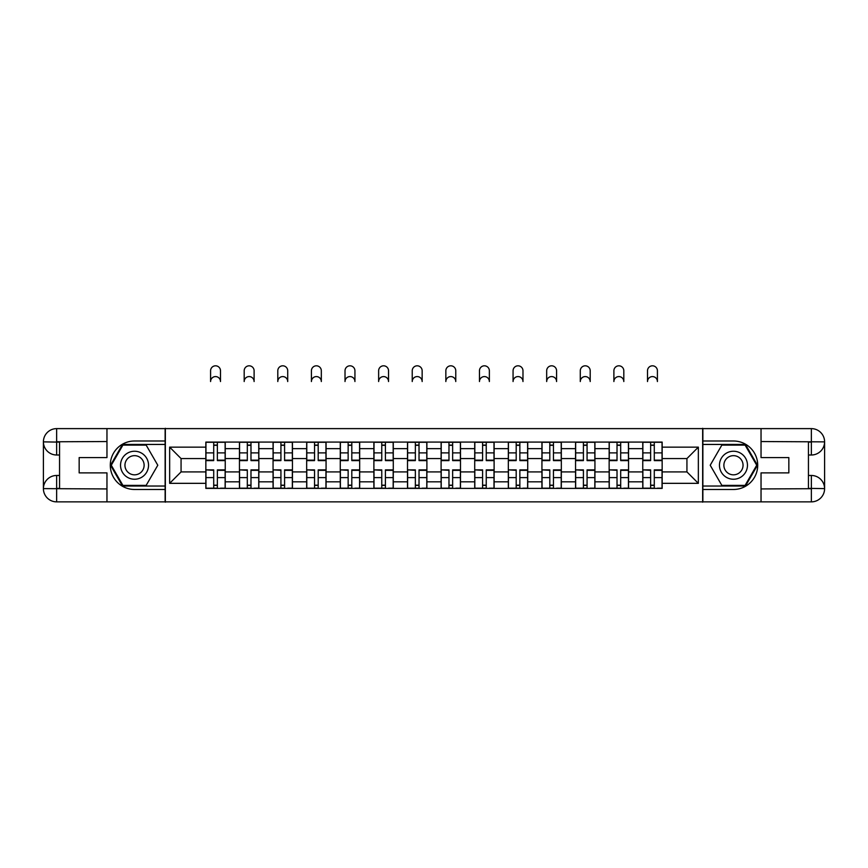 <?xml version="1.0" encoding="UTF-8"?>
<svg xmlns="http://www.w3.org/2000/svg" width="868" height="868" viewBox="0 0 868 868"><rect width="100%" height="100%" fill="white"/><g stroke="black" fill="none" stroke-linecap="round" stroke-linejoin="round"><path stroke-width="1.3" d="M101.144 501.867L766.856 501.867M766.856 428.618L101.144 428.618M239.449 488.402L239.449 448.647L225.235 448.647L225.235 488.402M225.235 448.647L225.235 442.083M239.449 448.647L239.449 442.083M258.848 442.083L258.848 488.402M273.062 488.402L273.062 442.083M292.451 442.083L292.451 488.402M306.675 488.402L306.675 442.083M326.064 442.083L326.064 488.402M340.278 488.402L340.278 442.083M359.667 442.083L359.667 488.402M373.891 488.402L373.891 442.083M393.28 442.083L393.28 488.402M407.504 488.402L407.504 442.083M426.893 442.083L426.893 488.402M441.107 488.402L441.107 442.083M460.496 442.083L460.496 488.402M474.72 488.402L474.72 442.083M494.109 442.083L494.109 488.402M508.333 488.402L508.333 442.083M527.722 442.083L527.722 488.402M541.936 488.402L541.936 442.083M561.325 442.083L561.325 488.402M575.549 488.402L575.549 442.083M594.938 442.083L594.938 488.402M609.152 488.402L609.152 442.083M628.551 442.083L628.551 488.402M642.765 488.402L642.765 442.083M642.765 471.921L628.551 471.921M609.152 471.921L594.938 471.921M575.549 471.921L561.325 471.921M541.936 471.921L527.722 471.921M508.333 471.921L494.109 471.921M474.72 471.921L460.496 471.921M441.107 471.921L426.893 471.921M407.504 471.921L393.28 471.921M373.891 471.921L359.667 471.921M340.278 471.921L326.064 471.921M306.675 471.921L292.451 471.921M273.062 471.921L258.848 471.921M239.449 471.921L225.235 471.921M642.765 458.564L628.551 458.564M609.152 458.564L594.938 458.564M575.549 458.564L561.325 458.564M541.936 458.564L527.722 458.564M508.333 458.564L494.109 458.564M474.72 458.564L460.496 458.564M441.107 458.564L426.893 458.564M407.504 458.564L393.28 458.564M373.891 458.564L359.667 458.564M340.278 458.564L326.064 458.564M306.675 458.564L292.451 458.564M273.062 458.564L258.848 458.564M239.449 458.564L225.235 458.564M181.065 471.921L205.846 471.921L205.846 458.564L181.065 458.564L181.065 471.921L169.651 483.335L169.651 447.139L205.846 447.139L205.846 458.564M662.154 458.564L662.154 471.921L686.935 471.921L686.935 458.564L662.154 458.564L662.154 442.083L205.846 442.083L205.846 447.139M662.154 447.139L698.349 447.139L698.349 483.335L662.154 483.335L662.154 471.921M205.846 471.921L205.846 488.402L662.154 488.402L662.154 483.335M205.846 483.335L169.651 483.335M702.657 502.192L702.657 428.293M165.343 502.192L165.343 428.293M217.369 485.169L213.712 485.169M213.712 445.306L217.369 445.306M250.982 485.169L247.315 485.169M247.315 445.306L250.982 445.306M284.585 485.169L280.928 485.169M280.928 445.306L284.585 445.306M318.198 485.169L314.541 485.169M314.541 445.306L318.198 445.306M351.811 485.169L348.144 485.169M348.144 445.306L351.811 445.306M385.414 485.169L381.757 485.169M381.757 445.306L385.414 445.306M419.027 485.169L415.36 485.169M415.36 445.306L419.027 445.306M452.64 485.169L448.973 485.169M448.973 445.306L452.64 445.306M486.243 485.169L482.586 485.169M482.586 445.306L486.243 445.306M519.856 485.169L516.189 485.169M516.189 445.306L519.856 445.306M553.458 485.169L549.802 485.169M549.802 445.306L553.458 445.306M587.072 485.169L583.415 485.169M583.415 445.306L587.072 445.306M620.685 485.169L617.018 485.169M617.018 445.306L620.685 445.306M654.288 485.169L650.631 485.169M650.631 445.306L654.288 445.306M169.651 447.139L181.065 458.564M686.935 471.921L698.349 483.335M686.935 458.564L698.349 447.139M220.494 381.54A4.958 4.958 0 0 0 215.535 376.582A4.958 4.958 0 0 0 210.588 381.54L210.588 370.766A4.958 4.958 0 0 1 215.535 365.808A4.958 4.958 0 0 1 220.494 370.766L220.494 381.54M217.369 460.604L217.369 442.289L225.127 442.289L225.127 460.604L217.369 460.604M213.712 445.1L217.369 445.1M213.712 442.289L205.955 442.289L205.955 460.604L213.712 460.604L213.712 442.289L217.369 442.289M213.712 470.326L205.955 469.87L213.712 469.87L213.712 488.185L205.955 488.185L210.262 488.185M205.955 470.326L205.955 488.185M217.369 485.386L213.712 485.386M220.819 488.185L225.127 488.185L225.127 469.87L217.369 469.87L217.369 488.185L210.588 488.185M225.127 488.185L220.494 488.185M254.107 381.54A4.958 4.958 0 0 0 249.149 376.582A4.958 4.958 0 0 0 244.19 381.54L244.19 370.766A4.958 4.958 0 0 1 249.149 365.808A4.958 4.958 0 0 1 254.107 370.766L254.107 381.54M250.982 460.604L250.982 442.289L258.74 442.289L258.74 460.604L250.982 460.604M247.315 445.1L250.982 445.1M247.315 442.289L239.557 442.289L239.557 460.604L247.315 460.604L247.315 442.289L250.982 442.289M287.709 381.54A4.958 4.958 0 0 0 282.762 376.582A4.958 4.958 0 0 0 277.803 381.54L277.803 370.766A4.958 4.958 0 0 1 282.762 365.808A4.958 4.958 0 0 1 287.709 370.766L287.709 381.54M284.585 460.604L284.585 442.289L292.342 442.289L292.342 460.604L284.585 460.604M280.928 445.1L284.585 445.1M280.928 442.289L273.17 442.289L273.17 460.604L280.928 460.604L280.928 442.289L284.585 442.289M59.556 455.006L56.648 455.006A13.248 13.248 0 0 1 43.4 441.866A13.248 13.248 0 0 1 56.648 428.618L165.126 428.618L165.126 440.998L134.529 440.998A24.239 24.239 0 0 0 110.29 465.237A24.239 24.239 0 0 0 134.529 489.476L165.126 489.476L165.126 501.867L56.648 501.867A13.248 13.248 0 0 1 43.4 488.619A13.248 13.248 0 0 1 56.648 475.469L59.556 475.469M165.126 489.476L165.126 440.998M106.959 428.618L106.959 457.588L79.162 457.588L79.162 472.886L106.959 472.886L106.959 501.867M56.648 455.006A13.248 13.248 0 0 1 43.4 441.866L56.648 442.083L56.648 455.006A13.248 13.248 0 0 1 43.4 441.866L43.4 488.619L106.959 488.934M56.648 488.934L56.648 501.867A13.248 13.248 0 0 1 43.4 488.619A13.248 13.248 0 0 1 56.648 475.469L56.648 488.402L59.556 488.402L59.556 442.083L56.648 442.083M165.126 444.449L122.529 444.449L110.529 465.237L122.529 486.026L165.126 486.026M808.444 475.469L811.352 475.469A13.248 13.248 0 0 1 824.6 488.619A13.248 13.248 0 0 1 811.352 501.867L702.874 501.867L702.874 489.476L733.471 489.476A24.239 24.239 0 0 0 757.71 465.237A24.239 24.239 0 0 0 733.471 440.998L702.874 440.998L702.874 428.618L811.352 428.618A13.248 13.248 0 0 1 824.6 441.866A13.248 13.248 0 0 1 811.352 455.006L808.444 455.006M702.874 440.998L702.874 489.476M761.041 501.867L761.041 472.886L788.838 472.886L788.838 457.588L761.041 457.588L761.041 428.618M811.352 475.469A13.248 13.248 0 0 1 824.6 488.619L811.352 488.402L811.352 475.469A13.248 13.248 0 0 1 824.6 488.619L824.6 441.866L761.041 441.541M811.352 441.541L811.352 428.618A13.248 13.248 0 0 1 824.6 441.866A13.248 13.248 0 0 1 811.352 455.006L811.352 442.083L808.444 442.083L808.444 488.402L811.352 488.402M702.874 486.026L745.471 486.026L757.471 465.237L745.471 444.449L702.874 444.449M120.533 465.237A14.007 14.007 0 0 0 134.529 479.244A14.007 14.007 0 0 0 148.536 465.237A14.007 14.007 0 0 0 134.529 451.241A14.007 14.007 0 0 0 120.533 465.237M124.949 465.237A9.591 9.591 0 0 0 134.529 474.829A9.591 9.591 0 0 0 144.121 465.237A9.591 9.591 0 0 0 134.529 455.657A9.591 9.591 0 0 0 124.949 465.237M146.16 445.1L157.792 465.237L146.16 485.386L122.898 485.386L111.278 465.237L122.898 445.1L146.16 445.1M719.463 465.237A14.007 14.007 0 0 0 733.471 479.244A14.007 14.007 0 0 0 747.467 465.237A14.007 14.007 0 0 0 733.471 451.241A14.007 14.007 0 0 0 719.463 465.237M723.879 465.237A9.591 9.591 0 0 0 733.471 474.829A9.591 9.591 0 0 0 743.051 465.237A9.591 9.591 0 0 0 733.471 455.657A9.591 9.591 0 0 0 723.879 465.237M745.102 445.1L756.722 465.237L745.102 485.386L721.84 485.386L710.208 465.237L721.84 445.1L745.102 445.1M247.315 470.326L239.557 469.87L247.315 469.87L247.315 488.185L239.557 488.185L243.875 488.185M239.557 470.326L239.557 488.185M250.982 485.386L247.315 485.386M254.433 488.185L258.74 488.185L258.74 469.87L250.982 469.87L250.982 488.185L244.19 488.185M258.74 488.185L254.107 488.185M280.928 470.326L273.17 469.87L280.928 469.87L280.928 488.185L273.17 488.185L277.478 488.185M273.17 470.326L273.17 488.185M284.585 485.386L280.928 485.386M288.035 488.185L292.342 488.185L292.342 469.87L284.585 469.87L284.585 488.185L277.803 488.185M292.342 488.185L287.709 488.185M321.323 381.54A4.958 4.958 0 0 0 316.364 376.582A4.958 4.958 0 0 0 311.417 381.54L311.417 370.766A4.958 4.958 0 0 1 316.364 365.808A4.958 4.958 0 0 1 321.323 370.766L321.323 381.54M318.198 460.604L318.198 442.289L325.956 442.289L325.956 460.604L318.198 460.604M314.541 445.1L318.198 445.1M314.541 442.289L306.784 442.289L306.784 460.604L314.541 460.604L314.541 442.289L318.198 442.289M354.936 381.54A4.958 4.958 0 0 0 349.978 376.582A4.958 4.958 0 0 0 345.019 381.54L345.019 370.766A4.958 4.958 0 0 1 349.978 365.808A4.958 4.958 0 0 1 354.936 370.766L354.936 381.54M351.811 460.604L351.811 442.289L359.569 442.289L359.569 460.604L351.811 460.604M348.144 445.1L351.811 445.1M348.144 442.289L340.386 442.289L340.386 460.604L348.144 460.604L348.144 442.289L351.811 442.289M388.538 381.54A4.958 4.958 0 0 0 383.591 376.582A4.958 4.958 0 0 0 378.632 381.54L378.632 370.766A4.958 4.958 0 0 1 383.591 365.808A4.958 4.958 0 0 1 388.538 370.766L388.538 381.54M385.414 460.604L385.414 442.289L393.171 442.289L393.171 460.604L385.414 460.604M381.757 445.1L385.414 445.1M381.757 442.289L373.999 442.289L373.999 460.604L381.757 460.604L381.757 442.289L385.414 442.289M314.541 470.326L306.784 469.87L314.541 469.87L314.541 488.185L306.784 488.185L311.091 488.185M306.784 470.326L306.784 488.185M318.198 485.386L314.541 485.386M321.648 488.185L325.956 488.185L325.956 469.87L318.198 469.87L318.198 488.185L311.417 488.185M325.956 488.185L321.323 488.185M348.144 470.326L340.386 469.87L348.144 469.87L348.144 488.185L340.386 488.185L344.694 488.185M340.386 470.326L340.386 488.185M351.811 485.386L348.144 485.386M355.251 488.185L359.569 488.185L359.569 469.87L351.811 469.87L351.811 488.185L345.019 488.185M359.569 488.185L354.936 488.185M381.757 470.326L373.999 469.87L381.757 469.87L381.757 488.185L373.999 488.185L378.307 488.185M373.999 470.326L373.999 488.185M385.414 485.386L381.757 485.386M388.864 488.185L393.171 488.185L393.171 469.87L385.414 469.87L385.414 488.185L378.632 488.185M393.171 488.185L388.538 488.185M422.152 381.54A4.958 4.958 0 0 0 417.193 376.582A4.958 4.958 0 0 0 412.235 381.54L412.235 370.766A4.958 4.958 0 0 1 417.193 365.808A4.958 4.958 0 0 1 422.152 370.766L422.152 381.54M419.027 460.604L419.027 442.289L426.785 442.289L426.785 460.604L419.027 460.604M415.36 445.1L419.027 445.1M415.36 442.289L407.613 442.289L407.613 460.604L415.36 460.604L415.36 442.289L419.027 442.289M415.36 470.326L407.613 469.87L415.36 469.87L415.36 488.185L407.613 488.185L411.92 488.185M407.613 470.326L407.613 488.185M419.027 485.386L415.36 485.386M422.477 488.185L426.785 488.185L426.785 469.87L419.027 469.87L419.027 488.185L412.235 488.185M426.785 488.185L422.152 488.185M455.765 381.54A4.958 4.958 0 0 0 450.807 376.582A4.958 4.958 0 0 0 445.848 381.54L445.848 370.766A4.958 4.958 0 0 1 450.807 365.808A4.958 4.958 0 0 1 455.765 370.766L455.765 381.54M452.64 460.604L452.64 442.289L460.387 442.289L460.387 460.604L452.64 460.604M448.973 445.1L452.64 445.1M448.973 442.289L441.215 442.289L441.215 460.604L448.973 460.604L448.973 442.289L452.64 442.289M448.973 470.326L441.215 469.87L448.973 469.87L448.973 488.185L441.215 488.185L445.523 488.185M441.215 470.326L441.215 488.185M452.64 485.386L448.973 485.386M456.08 488.185L460.387 488.185L460.387 469.87L452.64 469.87L452.64 488.185L445.848 488.185M460.387 488.185L455.765 488.185M489.368 381.54A4.958 4.958 0 0 0 484.409 376.582A4.958 4.958 0 0 0 479.461 381.54L479.461 370.766A4.958 4.958 0 0 1 484.409 365.808A4.958 4.958 0 0 1 489.368 370.766L489.368 381.54M486.243 460.604L486.243 442.289L494 442.289L494 460.604L486.243 460.604M482.586 445.1L486.243 445.1M482.586 442.289L474.829 442.289L474.829 460.604L482.586 460.604L482.586 442.289L486.243 442.289M482.586 470.326L474.829 469.87L482.586 469.87L482.586 488.185L474.829 488.185L479.136 488.185M474.829 470.326L474.829 488.185M486.243 485.386L482.586 485.386M489.693 488.185L494 488.185L494 469.87L486.243 469.87L486.243 488.185L479.461 488.185M494 488.185L489.368 488.185M522.981 381.54A4.958 4.958 0 0 0 518.022 376.582A4.958 4.958 0 0 0 513.064 381.54L513.064 370.766A4.958 4.958 0 0 1 518.022 365.808A4.958 4.958 0 0 1 522.981 370.766L522.981 381.54M519.856 460.604L519.856 442.289L527.614 442.289L527.614 460.604L519.856 460.604M516.189 445.1L519.856 445.1M516.189 442.289L508.431 442.289L508.431 460.604L516.189 460.604L516.189 442.289L519.856 442.289M516.189 470.326L508.431 469.87L516.189 469.87L516.189 488.185L508.431 488.185L512.749 488.185M508.431 470.326L508.431 488.185M519.856 485.386L516.189 485.386M523.306 488.185L527.614 488.185L527.614 469.87L519.856 469.87L519.856 488.185L513.064 488.185M527.614 488.185L522.981 488.185M556.583 381.54A4.958 4.958 0 0 0 551.636 376.582A4.958 4.958 0 0 0 546.677 381.54L546.677 370.766A4.958 4.958 0 0 1 551.636 365.808A4.958 4.958 0 0 1 556.583 370.766L556.583 381.54M553.458 460.604L553.458 442.289L561.216 442.289L561.216 460.604L553.458 460.604M549.802 445.1L553.458 445.1M549.802 442.289L542.044 442.289L542.044 460.604L549.802 460.604L549.802 442.289L553.458 442.289M549.802 470.326L542.044 469.87L549.802 469.87L549.802 488.185L542.044 488.185L546.352 488.185M542.044 470.326L542.044 488.185M553.458 485.386L549.802 485.386M556.909 488.185L561.216 488.185L561.216 469.87L553.458 469.87L553.458 488.185L546.677 488.185M561.216 488.185L556.583 488.185M590.197 381.54A4.958 4.958 0 0 0 585.238 376.582A4.958 4.958 0 0 0 580.291 381.54L580.291 370.766A4.958 4.958 0 0 1 585.238 365.808A4.958 4.958 0 0 1 590.197 370.766L590.197 381.54M587.072 460.604L587.072 442.289L594.83 442.289L594.83 460.604L587.072 460.604M583.415 445.1L587.072 445.1M583.415 442.289L575.658 442.289L575.658 460.604L583.415 460.604L583.415 442.289L587.072 442.289M583.415 470.326L575.658 469.87L583.415 469.87L583.415 488.185L575.658 488.185L579.965 488.185M575.658 470.326L575.658 488.185M587.072 485.386L583.415 485.386M590.522 488.185L594.83 488.185L594.83 469.87L587.072 469.87L587.072 488.185L580.291 488.185M594.83 488.185L590.197 488.185M623.81 381.54A4.958 4.958 0 0 0 618.851 376.582A4.958 4.958 0 0 0 613.893 381.54L613.893 370.766A4.958 4.958 0 0 1 618.851 365.808A4.958 4.958 0 0 1 623.81 370.766L623.81 381.54M620.685 460.604L620.685 442.289L628.443 442.289L628.443 460.604L620.685 460.604M617.018 445.1L620.685 445.1M617.018 442.289L609.26 442.289L609.26 460.604L617.018 460.604L617.018 442.289L620.685 442.289M617.018 470.326L609.26 469.87L617.018 469.87L617.018 488.185L609.26 488.185L613.567 488.185M609.26 470.326L609.26 488.185M620.685 485.386L617.018 485.386M624.125 488.185L628.443 488.185L628.443 469.87L620.685 469.87L620.685 488.185L613.893 488.185M628.443 488.185L623.81 488.185M657.412 381.54A4.958 4.958 0 0 0 652.465 376.582A4.958 4.958 0 0 0 647.506 381.54L647.506 370.766A4.958 4.958 0 0 1 652.465 365.808A4.958 4.958 0 0 1 657.412 370.766L657.412 381.54M654.288 460.604L654.288 442.289L662.045 442.289L662.045 460.604L654.288 460.604M650.631 445.1L654.288 445.1M650.631 442.289L642.873 442.289L642.873 460.604L650.631 460.604L650.631 442.289L654.288 442.289M650.631 470.326L642.873 469.87L650.631 469.87L650.631 488.185L642.873 488.185L647.181 488.185M642.873 470.326L642.873 488.185M654.288 485.386L650.631 485.386M657.738 488.185L662.045 488.185L662.045 469.87L654.288 469.87L654.288 488.185L647.506 488.185M662.045 488.185L657.412 488.185M609.152 448.647L594.938 448.647M575.549 448.647L561.325 448.647M541.936 448.647L527.722 448.647M508.333 448.647L494.109 448.647M474.72 448.647L460.496 448.647M441.107 448.647L426.893 448.647M407.504 448.647L393.28 448.647M373.891 448.647L359.667 448.647M340.278 448.647L326.064 448.647M306.675 448.647L292.451 448.647M273.062 448.647L258.848 448.647M642.765 448.647L628.551 448.647M609.152 481.827L594.938 481.827M575.549 481.827L561.325 481.827M541.936 481.827L527.722 481.827M508.333 481.827L494.109 481.827M474.72 481.827L460.496 481.827M441.107 481.827L426.893 481.827M407.504 481.827L393.28 481.827M373.891 481.827L359.667 481.827M340.278 481.827L326.064 481.827M306.675 481.827L292.451 481.827M273.062 481.827L258.848 481.827M239.449 481.827L225.235 481.827M642.765 481.827L628.551 481.827M217.369 460.149L225.127 460.149M217.369 452.879L225.127 452.879M205.955 460.149L213.712 460.149M205.955 452.879L213.712 452.879M213.712 477.606L205.955 477.606M225.127 470.326L217.369 470.326M225.127 477.606L217.369 477.606M250.982 460.149L258.74 460.149M250.982 452.879L258.74 452.879M239.557 460.149L247.315 460.149M239.557 452.879L247.315 452.879M284.585 460.149L292.342 460.149M284.585 452.879L292.342 452.879M273.17 460.149L280.928 460.149M273.17 452.879L280.928 452.879M106.959 441.541L56.344 441.769M43.4 488.619A13.248 13.248 0 0 1 56.648 475.469M43.4 441.866A13.248 13.248 0 0 1 56.648 428.618L56.648 441.541M761.041 488.934L811.656 488.706M824.6 441.866A13.248 13.248 0 0 1 811.352 455.006M824.6 488.619A13.248 13.248 0 0 1 811.352 501.867L811.352 488.934M247.315 477.606L239.557 477.606M258.74 470.326L250.982 470.326M258.74 477.606L250.982 477.606M280.928 477.606L273.17 477.606M292.342 470.326L284.585 470.326M292.342 477.606L284.585 477.606M318.198 460.149L325.956 460.149M318.198 452.879L325.956 452.879M306.784 460.149L314.541 460.149M306.784 452.879L314.541 452.879M351.811 460.149L359.569 460.149M351.811 452.879L359.569 452.879M340.386 460.149L348.144 460.149M340.386 452.879L348.144 452.879M385.414 460.149L393.171 460.149M385.414 452.879L393.171 452.879M373.999 460.149L381.757 460.149M373.999 452.879L381.757 452.879M314.541 477.606L306.784 477.606M325.956 470.326L318.198 470.326M325.956 477.606L318.198 477.606M348.144 477.606L340.386 477.606M359.569 470.326L351.811 470.326M359.569 477.606L351.811 477.606M381.757 477.606L373.999 477.606M393.171 470.326L385.414 470.326M393.171 477.606L385.414 477.606M419.027 460.149L426.785 460.149M419.027 452.879L426.785 452.879M407.613 460.149L415.36 460.149M407.613 452.879L415.36 452.879M415.36 477.606L407.613 477.606M426.785 470.326L419.027 470.326M426.785 477.606L419.027 477.606M452.64 460.149L460.387 460.149M452.64 452.879L460.387 452.879M441.215 460.149L448.973 460.149M441.215 452.879L448.973 452.879M448.973 477.606L441.215 477.606M460.387 470.326L452.64 470.326M460.387 477.606L452.64 477.606M486.243 460.149L494 460.149M486.243 452.879L494 452.879M474.829 460.149L482.586 460.149M474.829 452.879L482.586 452.879M482.586 477.606L474.829 477.606M494 470.326L486.243 470.326M494 477.606L486.243 477.606M519.856 460.149L527.614 460.149M519.856 452.879L527.614 452.879M508.431 460.149L516.189 460.149M508.431 452.879L516.189 452.879M516.189 477.606L508.431 477.606M527.614 470.326L519.856 470.326M527.614 477.606L519.856 477.606M553.458 460.149L561.216 460.149M553.458 452.879L561.216 452.879M542.044 460.149L549.802 460.149M542.044 452.879L549.802 452.879M549.802 477.606L542.044 477.606M561.216 470.326L553.458 470.326M561.216 477.606L553.458 477.606M587.072 460.149L594.83 460.149M587.072 452.879L594.83 452.879M575.658 460.149L583.415 460.149M575.658 452.879L583.415 452.879M583.415 477.606L575.658 477.606M594.83 470.326L587.072 470.326M594.83 477.606L587.072 477.606M620.685 460.149L628.443 460.149M620.685 452.879L628.443 452.879M609.26 460.149L617.018 460.149M609.26 452.879L617.018 452.879M617.018 477.606L609.26 477.606M628.443 470.326L620.685 470.326M628.443 477.606L620.685 477.606M654.288 460.149L662.045 460.149M654.288 452.879L662.045 452.879M642.873 460.149L650.631 460.149M642.873 452.879L650.631 452.879M650.631 477.606L642.873 477.606M662.045 470.326L654.288 470.326M662.045 477.606L654.288 477.606"/></g></svg>
